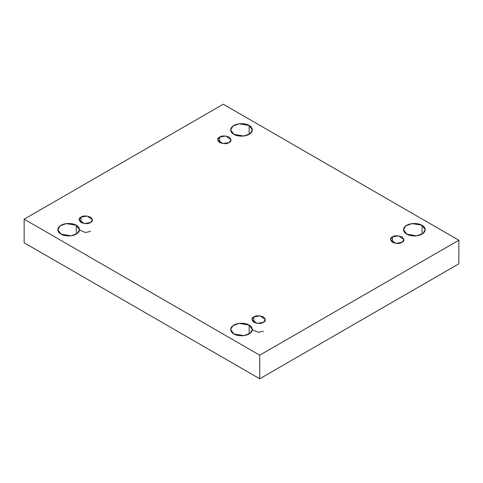 <?xml version="1.0" encoding="UTF-8"?>
<svg xmlns="http://www.w3.org/2000/svg" width="483" height="483" viewBox="0 0 483 483"><rect width="100%" height="100%" fill="white"/><g stroke="black" fill="none" stroke-linecap="round" stroke-linejoin="round"><path stroke-width="0.72" d="M76.302 234.128L76.302 225.289L66.322 223.599L60.115 225.857L57.809 229.709L60.985 234.128C58.437 233.017 55.418 228.622 60.985 225.289C66.757 222.077 74.37 223.816 76.302 225.289C78.85 226.406 81.862 230.796 76.302 234.128C70.524 237.34 62.917 235.601 60.985 234.128L70.959 235.819L77.171 233.567L79.472 229.709L76.302 225.289L76.302 234.128M249.156 134.334L249.156 125.489L239.182 123.799L232.975 126.057L230.669 129.909L233.844 134.334C231.297 133.217 228.278 128.822 233.844 125.489C239.616 122.277 247.224 124.016 249.156 125.489C251.703 126.606 254.722 130.996 249.156 134.334C243.384 137.546 235.776 135.801 233.844 134.334L243.818 136.019L250.025 133.767L252.331 129.909L249.156 125.489L249.156 134.334M249.156 333.928L249.156 325.089L239.182 323.399L232.975 325.657L230.669 329.509L233.844 333.928C231.297 332.817 228.278 328.422 233.844 325.089C239.616 321.877 247.224 323.616 249.156 325.089C251.703 326.2 254.722 330.595 249.156 333.928C243.384 337.14 235.776 335.401 233.844 333.928L243.818 335.619L250.025 333.361L252.331 329.509L249.156 325.089L249.156 333.928M422.015 234.128L422.015 225.289L412.041 223.599L405.829 225.857L403.528 229.709L406.698 234.128C404.15 233.017 401.138 228.622 406.698 225.289C412.476 222.077 420.083 223.816 422.015 225.289C424.563 226.406 427.582 230.796 422.015 234.128C416.243 237.34 408.63 235.601 406.698 234.128L416.678 235.819L422.885 233.567L425.191 229.709L422.015 225.289L422.015 234.128M392.48 236.869L390.512 239.604L395.782 243.384L401.959 242.339C399.99 243.794 396.827 243.794 392.48 242.339C389.968 239.834 389.968 238.004 392.48 236.869C394.448 235.42 397.612 235.42 401.959 236.869C404.47 239.381 404.47 241.204 401.959 242.339L403.921 239.604L398.65 235.825L392.48 236.869L392.48 242.339L392.48 236.869M253.901 316.878L251.933 319.613L257.204 323.393L263.38 322.348C261.412 323.797 258.248 323.797 253.901 322.348C251.389 319.837 251.389 318.013 253.901 316.878C255.869 315.423 259.033 315.423 263.38 316.878C265.892 319.384 265.892 321.213 263.38 322.348L265.342 319.613L260.071 315.834L253.901 316.878L253.901 322.348L253.901 316.878M81.041 217.078L79.079 219.813L84.35 223.593L90.52 222.548C88.552 223.997 85.388 223.997 81.041 222.548C78.53 220.037 78.53 218.213 81.041 217.078C83.01 215.629 86.173 215.629 90.52 217.078C93.032 219.59 93.032 221.413 90.52 222.548L92.488 219.813L87.218 216.034L81.041 217.078L81.041 222.548L81.041 217.078M219.62 137.069L217.658 139.804L222.929 143.59L229.099 142.545C227.131 143.994 223.967 143.994 219.62 142.545C217.109 140.034 217.109 138.204 219.62 137.069C221.588 135.62 224.752 135.62 229.099 137.069C231.611 139.581 231.611 141.404 229.099 142.545L231.067 139.804L225.796 136.025L219.62 137.069L219.62 142.545L219.62 137.069M259.733 378.775L458.85 263.821L458.85 240.238L259.733 355.192L259.733 378.775L259.733 355.192L24.15 219.179L223.267 104.225L458.85 240.238L458.85 263.821L259.733 378.775L24.15 242.762L24.15 219.179L24.15 242.762L259.733 378.775M259.733 355.192L458.85 240.238L223.267 104.225L24.15 219.179L259.733 355.192M79.472 229.968L85.479 232.522L90.52 231.393M252.331 329.762L258.339 332.322L263.38 331.193"/></g></svg>
